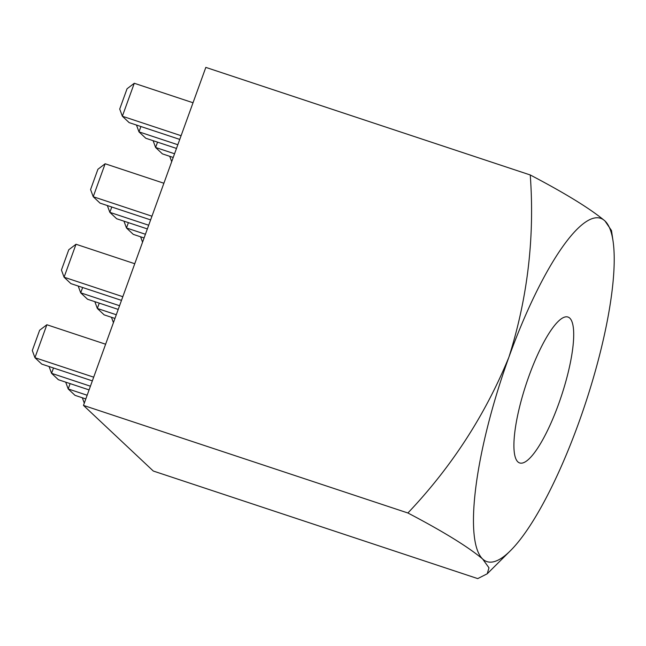 <?xml version="1.0" encoding="UTF-8"?>
<svg xmlns="http://www.w3.org/2000/svg" width="646" height="646" viewBox="0 0 646 646"><rect width="100%" height="100%" fill="white"/><g stroke="black" fill="none" stroke-linecap="round" stroke-linejoin="round"><path stroke-width="0.97" d="M517.809 461.825A76.842 18.589 108.3 0 0 519.626 462.932A76.842 18.589 108.3 0 0 560.074 399.906A76.842 18.589 108.3 0 0 569.812 318.163A76.842 18.589 108.3 0 0 567.995 317.057A76.842 18.589 108.3 0 0 527.54 380.082A76.842 18.589 108.3 0 0 517.809 461.825M407.892 512.989C443.221 531.505 468.132 546.847 482.635 559L488.982 567.834L487.229 573.785L477.725 578.606L153.296 471.031L83.471 405.405L407.892 512.989C451.473 467.09 485.146 415.16 508.895 357.181C527.661 297.879 534.783 237.139 530.253 174.969L205.824 67.394L83.471 405.405M613.062 241.16A180.799 43.742 108.3 0 0 604.987 220.989A180.799 43.742 108.3 0 0 508.895 357.181A180.799 43.742 -71.7 0 0 482.635 559A180.799 43.742 108.3 0 0 510.413 550.723A180.799 43.742 108.3 0 0 578.727 422.807A180.799 43.742 108.3 0 0 613.062 241.16L611.487 230.533L604.987 220.989C590.492 208.828 565.581 193.493 530.253 174.969M134.279 83.269L127.052 88.768L119.712 109.053L122.352 116.232L134.279 83.269L193.025 102.754M181.098 135.708L122.352 116.232L129.16 122.627L179.758 139.407M105.145 163.761L97.917 169.26L90.577 189.544L93.218 196.715L105.145 163.761L163.89 183.246M151.963 216.2L93.218 196.715L100.025 203.119L150.623 219.898M122.821 296.692L64.075 277.207L76.01 244.253L68.775 249.752L61.435 270.028L64.075 277.207L70.882 283.61L121.488 300.382M76.01 244.253L134.756 263.73M93.686 377.175L34.941 357.698L46.867 324.744L39.64 330.235L32.3 350.52L34.941 357.698L41.748 364.094L92.346 380.874M46.867 324.744L105.613 344.221M136.476 125.058L138.979 131.857L145.786 138.252L176.487 148.435M140.909 126.527L138.979 131.857L177.828 144.736M107.341 205.541L109.844 212.348L116.651 218.744L147.353 228.926M111.774 207.011L109.844 212.348L148.693 225.228M78.206 286.033L80.702 292.832L87.517 299.235L118.218 309.41M82.64 287.502L80.702 292.832L119.558 305.72M49.064 366.524L51.567 373.323L58.374 379.719L89.083 389.901M53.497 367.994L51.567 373.323L90.416 386.203M153.102 140.683L155.605 147.482L162.412 153.877L173.225 157.463M157.535 142.152L155.605 147.482L174.557 153.764M123.967 221.166L126.471 227.973L133.278 234.369L144.082 237.954M128.401 222.636L126.471 227.973L145.423 234.256M94.833 301.658L97.336 308.457L104.143 314.86L114.948 318.446M99.266 303.127L97.336 308.457L116.288 314.747M65.698 382.149L68.193 388.949L75.009 395.344L85.813 398.929M70.123 383.619L68.193 388.949L87.153 395.231M169.736 156.308L171.707 161.661M140.594 236.791L142.564 242.153M111.459 317.283L113.43 322.637M82.325 397.774L84.295 403.128M510.413 550.723L487.229 573.785"/></g></svg>

